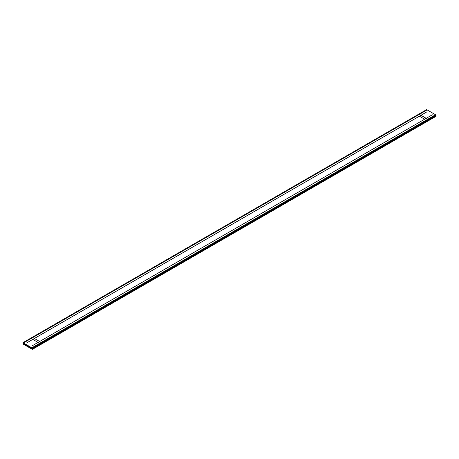 <?xml version="1.0" encoding="UTF-8"?>
<svg xmlns="http://www.w3.org/2000/svg" width="459" height="459" viewBox="0 0 459 459"><rect width="100%" height="100%" fill="white"/><g stroke="black" fill="none" stroke-linecap="round" stroke-linejoin="round"><path stroke-width="0.69" d="M40.151 343.671L427.249 120.178L40.151 343.619M40.151 344.313L427.249 120.82L40.151 344.261M31.751 338.18L418.849 114.687A0.74 0.43 0 0 1 419.899 114.687L427.249 118.933A0.74 0.43 0 0 1 427.249 119.535A0.74 0.43 0 0 0 427.467 119.237A0.74 0.43 180 0 1 427.231 119.535L40.151 343.028A0.74 0.43 0 0 1 39.101 343.028L31.751 338.782A0.74 0.43 0 0 1 31.751 338.18A0.74 0.43 0 0 0 31.533 338.472A0.74 0.43 0 0 0 31.751 338.782A0.74 0.43 180 0 1 31.533 338.467A0.74 0.43 180 0 1 31.769 338.157L418.849 114.687A0.74 0.43 180 0 1 419.916 114.687M427.231 118.91A0.74 0.43 180 0 1 427.467 119.22A0.74 0.43 0 0 0 427.249 118.933L419.899 114.687A0.74 0.43 0 0 0 418.849 114.687M39.612 341.507L34.373 338.478L39.612 341.507M424.627 119.237L39.635 341.507L424.627 119.237M419.377 116.202L424.615 119.225L419.377 116.202L34.385 338.472L419.377 116.202M436.05 115.691L435.493 115.37L436.05 115.691L32.377 348.748L22.95 343.309L23.507 342.988L22.95 343.309L32.377 348.748L436.05 115.691M434.994 115.697L32.411 348.129M23.507 343.63L22.95 343.952L32.377 349.391L436.05 116.334L435.493 116.012M436.05 115.048L426.623 109.609L22.95 342.666L32.377 348.106L436.05 115.048M39.25 343.097L31.602 338.685M427.249 119.535L40.151 343.028A0.74 0.43 180 0 1 39.084 343.005M434.994 115.054L32.411 347.486M419.75 114.589L427.398 119.001M24.006 342.632L426.589 110.206M39.732 341.559L34.27 338.409M26.674 342.913L427.077 111.744M419.268 116.127L424.73 119.283M432.326 114.779L31.923 345.943M31.751 338.782L39.101 343.028A0.74 0.43 0 0 0 40.151 343.028"/></g></svg>
